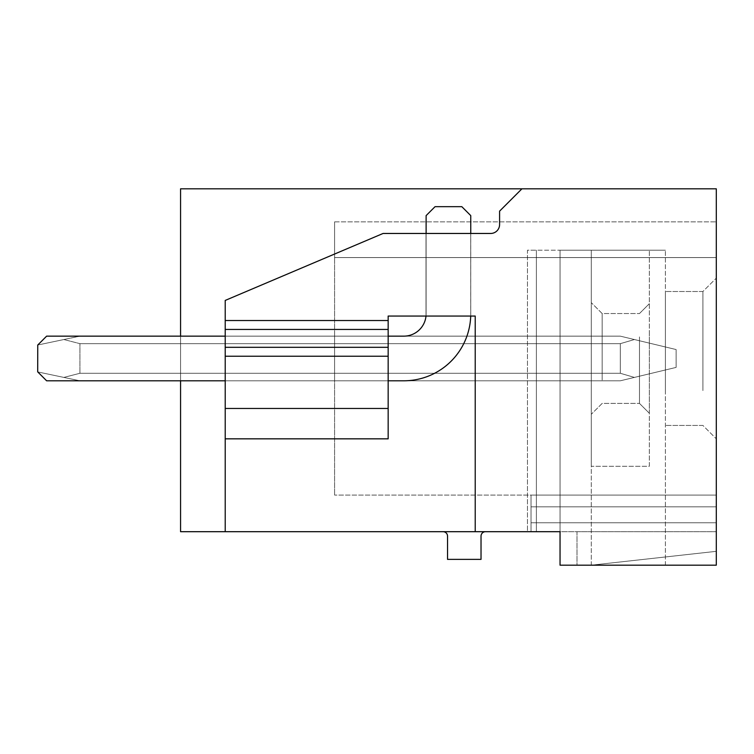 <?xml version="1.0" encoding="UTF-8"?>
<svg xmlns="http://www.w3.org/2000/svg" width="754" height="754" viewBox="0 0 754 754"><rect width="100%" height="100%" fill="white"/><g stroke="black" fill="none" stroke-linecap="round" stroke-linejoin="round"><path stroke-width="0.57" stroke-dasharray="3.77 2.83" d="M475.218 531.693L475.218 316.058L470.713 316.058L475.218 316.058L475.218 531.693L225.21 531.693L225.21 300.431L225.21 320.525L388.159 320.525L225.21 320.525L388.159 320.525L388.159 316.058L475.218 316.058L475.218 531.693L560.043 531.693L527.451 531.693L560.043 531.693L560.043 250.205L560.043 565.18L560.043 250.205L560.043 565.18L716.3 565.18L560.043 565.18L560.043 531.693L577.008 531.693L577.008 565.18L560.043 565.18L560.043 531.693L577.008 531.693L577.008 565.18L560.043 565.18L716.3 565.18L716.3 188.82L180.564 188.82L180.564 531.693L225.21 531.693L225.21 300.431L383.07 233.467L490.666 233.467A8.925 8.925 0 0 0 499.591 224.541L499.591 211.148L521.919 188.82M716.3 495.086L716.3 221.855L716.3 257.576L716.3 221.855L716.3 257.576L716.3 221.855L716.3 257.576L716.3 221.855L716.3 257.576L716.3 221.855L716.3 257.576L716.3 221.855L716.3 257.576L716.3 221.855L716.3 257.576L716.3 221.855L716.3 257.576L716.3 221.855L716.3 257.576L716.3 221.855L716.3 257.576L716.3 221.855L716.3 257.576L716.3 221.855L716.3 257.576L716.3 221.855L716.3 257.576L716.3 221.855L716.3 257.576L716.3 221.855L716.3 257.576L716.3 221.855L716.3 257.576L334.587 257.576L334.587 221.855L334.587 495.086L334.587 257.576L716.3 257.576L334.587 257.576L716.3 257.576L334.587 257.576L716.3 257.576L334.587 257.576L716.3 257.576L334.587 257.576L716.3 257.576L334.587 257.576L716.3 257.576L334.587 257.576L716.3 257.576L334.587 257.576L716.3 257.576L334.587 257.576L716.3 257.576L334.587 257.576L716.3 257.576L334.587 257.576L716.3 257.576L334.587 257.576L716.3 257.576L334.587 257.576L716.3 257.576L334.587 257.576L716.3 257.576L334.587 257.576L716.3 257.576L334.587 257.576L716.3 257.576L334.587 257.576L716.3 257.576L716.3 531.693L716.3 495.086L716.3 531.693L716.3 495.086L716.3 531.693L716.3 495.086L716.3 531.693L716.3 495.086L716.3 531.693L716.3 495.086L716.3 531.693L716.3 495.086L716.3 531.693L716.3 495.086L716.3 531.693L716.3 495.086L716.3 531.693L716.3 495.086L716.3 531.693L716.3 495.086L716.3 531.693L716.3 495.086L716.3 531.693L716.3 495.086L716.3 531.693L716.3 495.086L716.3 531.693L716.3 495.086L716.3 531.693L716.3 495.086L716.3 531.693L716.3 495.086L531.023 495.086L531.023 531.693L531.023 495.086L531.023 531.693L531.023 495.086L531.023 531.693L531.023 495.086L531.023 531.693L531.023 495.086L531.023 531.693L531.023 495.086L531.023 531.693L531.023 495.086L531.023 531.693L531.023 495.086L531.023 531.693L531.023 495.086L531.023 531.693L531.023 495.086L531.023 531.693L531.023 495.086L531.023 531.693L531.023 495.086L531.023 531.693L531.023 495.086L531.023 531.693L531.023 495.086L531.023 531.693L531.023 495.086L531.023 531.693L531.023 495.086L531.023 531.693L531.023 495.086L716.3 495.086L334.587 495.086L716.3 495.086M716.3 319.941L716.3 438.837L716.3 319.941M577.008 531.693L716.3 531.693L577.008 531.693M527.451 531.693L536.386 531.693L527.451 531.693L527.451 250.205L536.386 250.205L527.451 250.205L527.451 531.693L527.451 250.205L665.405 250.205L527.451 250.205L527.451 531.693M560.043 531.693L560.043 250.205L560.043 565.18L560.043 250.205L560.043 531.693L536.386 531.693L536.386 250.205L536.386 531.693M485.491 531.693L443.079 531.693A4.467 4.467 0 0 1 447.537 536.16L447.537 559.374L481.024 559.374L481.024 536.16A4.467 4.467 0 0 1 485.491 531.693L443.079 531.693M180.564 336.152L334.587 336.152L180.564 336.152L334.587 336.152L180.564 336.152L334.587 336.152L180.564 336.152L334.587 336.152L180.564 336.152L334.587 336.152L180.564 336.152L334.587 336.152L180.564 336.152L334.587 336.152L180.564 336.152L334.587 336.152L180.564 336.152L334.587 336.152L180.564 336.152L334.587 336.152L180.564 336.152L334.587 336.152L180.564 336.152L334.587 336.152L180.564 336.152L334.587 336.152L180.564 336.152L334.587 336.152L180.564 336.152L334.587 336.152L334.587 373.277L334.587 343.664L180.564 343.664L334.587 343.664L334.587 336.152L180.564 336.152L180.564 380.798L180.564 336.152L180.564 380.798L180.564 336.152L180.564 380.798L180.564 336.152L180.564 380.798L180.564 336.152L180.564 380.798L180.564 336.152L180.564 380.798L180.564 336.152L180.564 380.798L180.564 336.152L180.564 380.798L180.564 336.152L180.564 380.798L180.564 336.152L180.564 380.798L180.564 336.152L180.564 380.798L180.564 336.152L180.564 380.798L180.564 336.152L180.564 380.798L180.564 336.152L180.564 380.798L180.564 336.152L180.564 380.798L180.564 336.152L180.564 380.798L334.587 380.798L180.564 380.798L334.587 380.798L334.587 336.152L334.587 373.277L180.564 373.277L334.587 373.277L334.587 380.798L334.587 336.152L180.564 336.152L180.564 343.664L180.564 336.152L334.587 336.152L334.587 380.798L334.587 336.152L334.587 380.798L334.587 336.152L334.587 380.798L334.587 336.152L334.587 380.798L334.587 336.152L334.587 380.798L334.587 336.152L334.587 380.798L334.587 336.152L334.587 380.798L334.587 336.152L334.587 380.798L334.587 336.152L334.587 380.798L334.587 336.152L334.587 380.798L334.587 336.152L334.587 380.798L334.587 336.152L334.587 380.798L334.587 336.152L334.587 380.798L334.587 336.152L334.587 380.798L180.564 380.798L620.316 380.798L634.406 377.415L620.316 373.277L620.316 343.664L634.406 339.536L620.316 336.152L634.406 339.536L620.316 343.664L620.316 373.277L79.933 373.277L79.933 343.664L63.864 339.536L79.933 336.152L63.864 339.536L79.933 343.664L79.933 373.277L79.933 343.664L63.864 339.536L79.933 336.152L63.864 339.536L79.933 343.664L79.933 373.277L79.933 343.664L63.864 339.536L79.933 336.152L63.864 339.536L79.933 343.664L79.933 373.277L79.933 343.664L63.864 339.536L79.933 336.152L63.864 339.536L79.933 343.664L79.933 373.277L79.933 343.664L63.864 339.536L79.933 336.152L63.864 339.536L79.933 343.664L79.933 373.277L79.933 343.664L63.864 339.536L79.933 336.152L63.864 339.536L79.933 343.664L79.933 373.277L79.933 343.664L63.864 339.536L79.933 336.152L63.864 339.536L79.933 343.664L79.933 373.277L79.933 343.664L63.864 339.536L79.933 336.152L63.864 339.536L79.933 343.664L79.933 373.277L79.933 343.664L63.864 339.536L79.933 336.152L63.864 339.536L79.933 343.664L79.933 373.277L79.933 343.664L63.864 339.536L79.933 336.152L63.864 339.536L79.933 343.664L79.933 373.277L79.933 343.664L63.864 339.536L79.933 336.152L63.864 339.536L79.933 343.664L79.933 373.277L79.933 343.664L63.864 339.536L79.933 336.152L63.864 339.536L79.933 343.664L79.933 373.277L79.933 343.664L63.864 339.536L79.933 336.152L63.864 339.536L79.933 343.664L79.933 373.277L79.933 343.664L63.864 339.536L79.933 336.152L63.864 339.536L79.933 343.664L79.933 373.277L79.933 343.664L63.864 339.536L79.933 336.152L63.864 339.536L79.933 343.664L79.933 373.277L79.933 343.664L63.864 339.536L79.933 336.152L63.864 339.536L79.933 343.664L79.933 373.277L63.864 377.415L79.933 373.277L620.316 373.277L620.316 343.664L79.933 343.664L620.316 343.664L634.406 339.536L620.316 336.152L79.933 336.152L620.316 336.152L634.406 339.536L620.316 343.664L620.316 373.277L79.933 373.277L63.864 377.415L79.933 373.277L620.316 373.277L620.316 343.664L79.933 343.664L620.316 343.664L634.406 339.536L620.316 336.152L79.933 336.152L620.316 336.152L634.406 339.536L620.316 343.664L620.316 373.277L79.933 373.277L63.864 377.415L79.933 373.277L620.316 373.277L620.316 343.664L79.933 343.664L620.316 343.664L634.406 339.536L620.316 336.152L79.933 336.152L620.316 336.152L634.406 339.536L620.316 343.664L620.316 373.277L79.933 373.277L63.864 377.415L79.933 373.277L620.316 373.277L620.316 343.664L79.933 343.664L620.316 343.664L634.406 339.536L620.316 336.152L79.933 336.152L620.316 336.152L634.406 339.536L620.316 343.664L620.316 373.277L79.933 373.277L63.864 377.415L79.933 373.277L620.316 373.277L620.316 343.664L79.933 343.664L620.316 343.664L634.406 339.536L620.316 336.152L79.933 336.152L620.316 336.152L634.406 339.536L620.316 343.664L620.316 373.277L79.933 373.277L63.864 377.415L79.933 373.277L620.316 373.277L620.316 343.664L79.933 343.664L620.316 343.664L634.406 339.536L620.316 336.152L79.933 336.152L620.316 336.152L634.406 339.536L620.316 343.664L620.316 373.277L79.933 373.277L63.864 377.415L79.933 373.277L620.316 373.277L620.316 343.664L79.933 343.664L620.316 343.664L634.406 339.536L620.316 336.152L79.933 336.152L620.316 336.152L634.406 339.536L620.316 343.664L620.316 373.277L79.933 373.277L63.864 377.415L79.933 373.277L620.316 373.277L620.316 343.664L79.933 343.664L620.316 343.664L634.406 339.536L620.316 336.152L79.933 336.152L620.316 336.152L634.406 339.536L620.316 343.664L620.316 373.277L79.933 373.277L63.864 377.415L79.933 373.277L620.316 373.277L620.316 343.664L79.933 343.664L620.316 343.664L634.406 339.536L620.316 336.152L79.933 336.152L620.316 336.152L634.406 339.536L620.316 343.664L620.316 373.277L79.933 373.277L63.864 377.415L79.933 373.277L620.316 373.277L620.316 343.664L79.933 343.664L620.316 343.664L634.406 339.536L620.316 336.152L79.933 336.152L620.316 336.152L634.406 339.536L620.316 343.664L620.316 373.277L79.933 373.277L63.864 377.415L79.933 373.277L620.316 373.277L620.316 343.664L79.933 343.664L620.316 343.664L634.406 339.536L620.316 336.152L79.933 336.152L620.316 336.152L634.406 339.536L620.316 343.664L620.316 373.277L79.933 373.277L63.864 377.415L79.933 373.277L620.316 373.277L620.316 343.664L79.933 343.664L620.316 343.664L634.406 339.536L620.316 336.152L79.933 336.152L620.316 336.152L634.406 339.536L620.316 343.664L620.316 373.277L79.933 373.277L63.864 377.415L79.933 373.277L620.316 373.277L620.316 343.664L79.933 343.664L620.316 343.664L634.406 339.536L620.316 336.152L79.933 336.152L620.316 336.152L634.406 339.536L620.316 343.664L620.316 373.277L79.933 373.277L63.864 377.415L79.933 373.277L620.316 373.277L620.316 343.664L79.933 343.664L620.316 343.664L634.406 339.536L620.316 336.152L79.933 336.152L620.316 336.152L634.406 339.536L620.316 343.664L620.316 373.277L79.933 373.277L63.864 377.415L79.933 373.277L620.316 373.277L620.316 343.664L79.933 343.664L620.316 343.664L634.406 339.536L620.316 336.152L79.933 336.152L620.316 336.152L634.406 339.536L620.316 343.664L620.316 373.277L79.933 373.277L63.864 377.415L79.933 373.277L620.316 373.277L634.406 377.415L620.316 373.277L634.406 377.415L620.316 373.277L634.406 377.415L620.316 373.277L634.406 377.415L620.316 373.277L634.406 377.415L620.316 373.277L634.406 377.415L620.316 373.277L634.406 377.415L620.316 373.277L634.406 377.415L620.316 373.277L634.406 377.415L620.316 373.277L634.406 377.415L620.316 373.277L634.406 377.415L620.316 373.277L634.406 377.415L620.316 373.277L634.406 377.415L620.316 373.277L634.406 377.415L620.316 373.277L634.406 377.415L620.316 373.277L634.406 377.415L676.121 367.405L676.121 349.545L634.406 339.536L676.121 349.545L676.121 367.405L620.316 380.798L79.933 380.798L37.7 371.911L37.7 345.03L63.864 339.536L37.7 345.03L37.7 371.911L79.933 380.798L37.7 371.911L37.7 345.03L63.864 339.536L37.7 345.03L37.7 371.911L79.933 380.798L37.7 371.911L37.7 345.03L63.864 339.536L37.7 345.03L37.7 371.911L79.933 380.798L37.7 371.911L37.7 345.03L63.864 339.536L37.7 345.03L37.7 371.911L79.933 380.798L37.7 371.911L37.7 345.03L63.864 339.536L37.7 345.03L37.7 371.911L79.933 380.798L37.7 371.911L37.7 345.03L63.864 339.536L37.7 345.03L37.7 371.911L79.933 380.798L37.7 371.911L37.7 345.03L63.864 339.536L37.7 345.03L37.7 371.911L79.933 380.798L37.7 371.911L37.7 345.03L63.864 339.536L37.7 345.03L37.7 371.911L79.933 380.798L37.7 371.911L37.7 345.03L63.864 339.536L37.7 345.03L37.7 371.911L79.933 380.798L37.7 371.911L37.7 345.03L63.864 339.536L37.7 345.03L37.7 371.911L79.933 380.798L37.7 371.911L37.7 345.03L63.864 339.536L37.7 345.03L37.7 371.911L79.933 380.798L37.7 371.911L37.7 345.03L63.864 339.536L37.7 345.03L37.7 371.911L79.933 380.798L37.7 371.911L37.7 345.03L63.864 339.536L37.7 345.03L37.7 371.911L79.933 380.798L37.7 371.911L37.7 345.03L63.864 339.536L37.7 345.03L37.7 371.911L79.933 380.798L37.7 371.911L37.7 345.03L63.864 339.536L37.7 345.03L37.7 371.911L79.933 380.798L37.7 371.911L37.7 345.03L63.864 339.536L37.7 345.03M591.296 565.18L716.3 551.334L591.296 565.18L591.296 250.205L560.043 250.205L665.405 250.205L591.296 250.205L591.296 565.18M716.3 506.829L531.023 506.829L716.3 506.829M716.3 522.767L531.023 522.767L716.3 522.767M180.564 343.664L334.587 343.664L180.564 343.664M334.587 373.277L180.564 373.277L334.587 373.277M426.114 233.467L426.114 313.824L426.114 215.606L426.114 313.824L426.114 215.606L435.039 206.681L461.825 206.681L470.75 215.606L461.825 206.681L435.039 206.681L426.114 215.606L435.039 206.681L461.825 206.681L470.75 215.606L470.75 313.824A66.965 66.965 0 0 1 470.713 316.058L426.001 316.058L426.001 233.467L470.713 233.467L426.001 233.467L470.713 233.467L426.001 233.467L426.001 316.058L388.159 316.058L388.159 336.152L388.159 316.058L426.001 316.058L426.001 233.467L426.001 316.058L470.713 316.058L470.713 233.467L470.75 313.824A66.965 66.965 0 0 1 403.786 380.798L46.625 380.798L37.7 371.863L37.7 345.078L37.7 371.863L46.625 380.798L37.7 371.863L37.7 345.078L37.7 371.863M470.713 316.058L470.713 233.467M225.21 320.525L225.21 438.837L388.159 438.837L388.159 336.152L225.21 336.152L225.21 531.693M225.21 408.47L388.159 408.47L388.159 438.837L388.159 336.152L225.21 336.152L388.159 336.152L225.21 336.152L225.21 438.837L225.21 336.152L388.159 336.152M388.159 320.525L388.159 408.47M225.21 356.237L388.159 356.237M225.21 438.837L388.159 438.837L225.21 438.837L225.21 380.798L388.159 380.798L225.21 380.798L388.159 380.798L225.21 380.798L225.21 336.152M225.21 300.431L383.07 233.467L490.666 233.467A8.925 8.925 0 0 0 499.591 224.541L499.591 211.148L499.591 224.541A8.925 8.925 0 0 1 490.666 233.467L383.07 233.467L225.21 300.431M665.405 390.581L665.405 291.506L665.405 390.581M702.907 390.581L702.907 291.506L702.907 390.581M665.405 565.18L665.405 250.205L665.405 565.18M225.21 380.798L388.159 380.798M79.933 380.798L620.316 380.798L676.121 367.405L620.316 380.798L79.933 380.798L620.316 380.798L676.121 367.405L620.316 380.798L79.933 380.798L620.316 380.798L676.121 367.405L620.316 380.798L79.933 380.798L620.316 380.798L676.121 367.405L620.316 380.798L79.933 380.798L620.316 380.798L676.121 367.405L620.316 380.798L79.933 380.798L620.316 380.798L676.121 367.405L620.316 380.798L79.933 380.798L620.316 380.798L676.121 367.405L620.316 380.798L79.933 380.798L620.316 380.798L676.121 367.405L620.316 380.798L79.933 380.798L620.316 380.798L676.121 367.405L620.316 380.798L79.933 380.798L620.316 380.798L676.121 367.405L620.316 380.798L79.933 380.798L620.316 380.798L676.121 367.405L620.316 380.798L79.933 380.798L620.316 380.798L676.121 367.405L620.316 380.798L79.933 380.798L620.316 380.798L676.121 367.405L620.316 380.798L79.933 380.798L620.316 380.798L676.121 367.405L620.316 380.798L79.933 380.798L620.316 380.798L676.121 367.405L676.121 349.545L676.121 367.405L676.121 349.545L676.121 367.405L676.121 349.545L676.121 367.405L676.121 349.545L676.121 367.405L676.121 349.545L676.121 367.405L676.121 349.545L676.121 367.405L676.121 349.545L676.121 367.405L676.121 349.545L676.121 367.405L676.121 349.545L676.121 367.405L676.121 349.545L676.121 367.405L676.121 349.545L676.121 367.405L676.121 349.545L676.121 367.405L676.121 349.545L676.121 367.405L676.121 349.545L676.121 367.405L676.121 349.545L676.121 367.405L620.316 380.798L79.933 380.798L37.7 371.911M676.121 349.545L634.406 339.536L676.121 349.545M620.316 343.664L79.933 343.664L620.316 343.664M620.316 336.152L79.933 336.152L620.316 336.152M426.001 316.058A22.318 22.318 0 0 0 426.114 313.824A22.318 22.318 0 0 1 403.786 336.152A22.318 22.318 0 0 0 426.114 313.824A22.318 22.318 0 0 1 403.786 336.152L46.625 336.152L37.7 345.078M470.75 313.824A66.965 66.965 0 0 1 403.786 380.798L46.625 380.798L403.786 380.798A66.965 66.965 0 0 0 470.75 313.824M403.786 336.152L46.625 336.152L403.786 336.152M591.296 466.292L591.296 250.205L649.335 250.205L591.296 250.205L591.296 466.292L591.296 250.205L649.335 250.205L591.296 250.205L591.296 466.292L649.335 466.292L649.335 250.205L649.335 466.292L591.296 466.292L649.335 466.292L649.335 250.205L649.335 466.292L591.296 466.292M591.296 331.722L591.296 414.276L591.296 331.722M649.335 332.212L649.335 413.249L649.335 332.212M639.486 336.925L639.486 403.409L639.486 336.925M602.163 380.016L602.163 313.541L602.163 380.016M388.159 347.311L225.21 347.311M225.21 329.451L388.159 329.451M334.587 221.855L716.3 221.855L334.587 221.855M702.907 425.435L665.405 425.435L702.907 425.435L716.3 438.837L702.907 425.435M702.907 291.506L665.405 291.506L702.907 291.506L716.3 278.113L702.907 291.506M639.486 403.409L649.335 413.249L639.486 403.409L602.163 403.409L591.296 414.276L602.163 403.409L639.486 403.409M639.486 313.541L649.335 303.692L639.486 313.541L602.163 313.541L591.296 302.665L602.163 313.541L639.486 313.541"/><path stroke-width="1.13" d="M536.386 531.693L560.043 531.693L560.043 565.18L716.3 565.18L716.3 188.82L180.564 188.82L180.564 336.152M560.043 531.693L180.564 531.693L180.564 380.798L79.933 380.798M443.079 531.693A4.467 4.467 0 0 1 447.537 536.16L447.537 559.374L481.024 559.374L481.024 536.16A4.467 4.467 0 0 1 485.491 531.693M225.21 329.451L388.159 329.451L388.159 356.237L225.21 356.237L225.21 300.431L383.07 233.467L490.666 233.467A8.925 8.925 0 0 0 499.591 224.541L499.591 211.148L521.919 188.82M225.21 320.525L388.159 320.525L388.159 316.058L475.218 316.058L475.218 531.693M225.21 356.237L225.21 408.47L388.159 408.47L388.159 438.837L225.21 438.837L225.21 531.693M225.21 408.47L225.21 438.837M388.159 329.451L388.159 320.525M388.159 356.237L388.159 408.47M225.21 380.798L46.625 380.798L37.757 371.92M37.757 345.021L37.7 371.863M426.001 316.058A22.318 22.318 0 0 1 403.786 336.152L388.159 336.152M470.713 316.058A66.965 66.965 0 0 1 403.786 380.798L388.159 380.798M225.21 336.152L46.625 336.152L37.7 345.078M470.75 233.467L470.75 215.606L461.825 206.681L435.039 206.681L426.114 215.606L426.114 233.467M225.21 347.311L388.159 347.311"/></g></svg>
